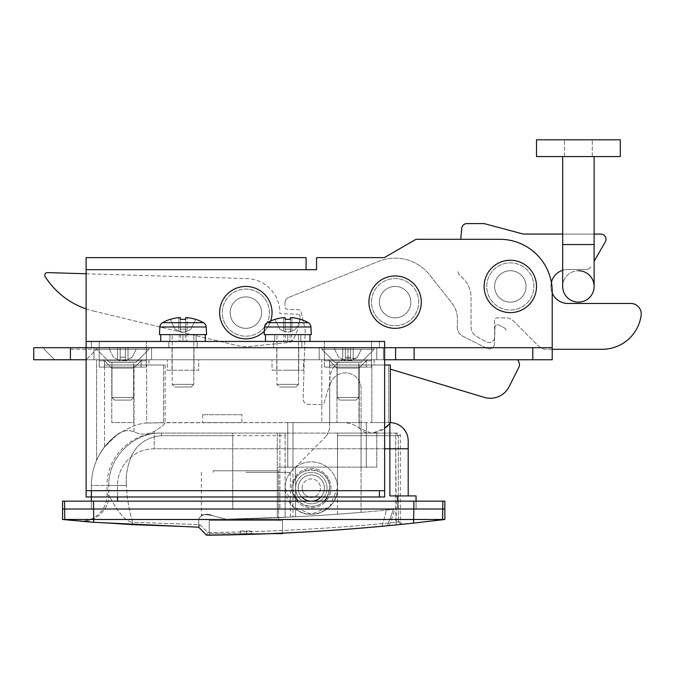 <?xml version="1.0" encoding="UTF-8"?>
<svg xmlns="http://www.w3.org/2000/svg" width="675" height="675" viewBox="0 0 675 675"><rect width="100%" height="100%" fill="white"/><g stroke="black" fill="none" stroke-linecap="round" stroke-linejoin="round"><path stroke-width="0.51" stroke-dasharray="3.38 2.53" d="M111.78 368.137L103.402 359.758L142.155 359.758L103.402 359.758L142.155 359.758L103.402 359.758L111.78 368.137L133.777 368.137L142.155 359.758L133.777 368.137L111.78 368.137L133.777 368.137L111.78 368.137L111.78 422.601L111.78 368.137M133.777 422.601L133.777 368.137L133.777 422.601L111.78 422.601L133.777 422.601M336.977 368.137L328.598 359.758L367.352 359.758L328.598 359.758L367.352 359.758L328.598 359.758L336.977 368.137L358.973 368.137L367.352 359.758L358.973 368.137L336.977 368.137L358.973 368.137L336.977 368.137L336.977 422.601L336.977 368.137M358.973 422.601L358.973 368.137L358.973 422.601L336.977 422.601L358.973 422.601M148.964 364.998L163.527 364.998L146.669 364.998L148.964 364.998L148.964 359.758L96.593 359.758L148.964 359.758L96.593 359.758L148.964 359.758L148.964 364.998L104.524 364.998L165.139 364.998L163.527 364.998L163.527 422.601L146.669 423.056L165.139 422.761L165.139 364.998L163.527 364.998L163.527 422.601L164.911 422.601C165.518 423.596 161.949 426.566 154.204 431.502C146.855 434.835 140.138 434.919 134.03 431.755C128.326 429.646 122.825 430.532 117.534 434.405L104.524 446.951C99.841 453.743 97.192 458.198 96.593 460.333L96.593 359.758L96.593 460.333C97.377 457.92 104.625 443.947 114.742 436.539C127.558 427.781 138.206 423.284 146.669 423.056L146.669 364.998L146.669 423.056C138.206 423.284 127.558 427.781 114.742 436.539C104.625 443.947 97.377 457.92 96.593 460.333C97.192 458.198 99.841 453.743 104.524 446.951L104.524 364.998L165.139 364.998L165.139 422.761L342.731 422.601L164.911 422.601C165.518 423.596 161.949 426.566 154.204 431.502C146.855 434.835 140.138 434.919 134.03 431.755C128.326 429.646 122.825 430.532 117.534 434.405L104.524 446.951L104.524 364.998L148.964 364.998M408.198 495.923L389.872 495.923L408.198 495.923L408.198 440.935A18.326 18.326 0 0 0 390.108 422.601L389.872 423.554C387.948 428.439 368.398 439.467 359.227 428.093L359.227 364.998L329.721 364.998L374.161 364.998L374.161 359.758L321.789 359.758L374.161 359.758L321.789 359.758L321.789 422.601L342.731 422.601C348.848 422.66 354.35 424.491 359.227 428.093C354.35 424.491 348.848 422.66 342.731 422.601L371.858 422.601L321.789 422.601L321.789 359.758L374.161 359.758L374.161 364.998L371.858 364.998L371.858 422.601L388.724 422.601L371.858 422.601L371.858 364.998L388.724 364.998L329.721 364.998L384.632 364.998M291.676 488.067A19.643 19.643 0 0 1 311.318 468.425A19.643 19.643 0 0 1 330.952 488.067A19.643 19.643 0 0 1 311.318 507.701A19.643 19.643 0 0 1 291.676 488.067A19.643 19.643 0 0 1 311.318 468.425A19.643 19.643 0 0 1 330.952 488.067A19.643 19.643 0 0 1 311.318 507.701A19.643 19.643 0 0 1 291.676 488.067M301.717 496.969A13.095 13.095 0 0 1 311.318 474.972A13.095 13.095 0 0 1 324.405 488.067A13.095 13.095 0 0 0 311.318 474.972A13.095 13.095 0 0 0 298.223 488.067A13.095 13.095 0 0 1 311.318 474.972A13.095 13.095 0 0 1 324.405 488.067A13.095 13.095 0 0 1 311.318 501.162A13.095 13.095 0 0 1 298.223 488.067A13.095 13.095 0 0 1 311.318 474.972A13.095 13.095 0 0 1 324.405 488.067A13.095 13.095 0 0 1 311.318 501.162A13.095 13.095 0 0 1 298.223 488.067A13.095 13.095 0 0 0 311.318 501.162A13.095 13.095 0 0 0 324.405 488.067A13.095 13.095 0 0 1 311.318 501.162A13.095 13.095 0 0 1 298.223 488.067A13.095 13.095 0 0 1 311.318 474.972A13.095 13.095 0 0 1 324.405 488.067A13.095 13.095 0 0 0 311.318 474.972A13.095 13.095 0 0 0 298.223 488.067A13.095 13.095 0 0 1 311.318 474.972A13.095 13.095 0 0 1 324.405 488.067A13.095 13.095 0 0 0 311.318 474.972A13.095 13.095 0 0 0 298.223 488.067A13.095 13.095 0 0 1 311.318 474.972A13.095 13.095 0 0 1 324.405 488.067A13.095 13.095 0 0 1 311.318 501.162A13.095 13.095 0 0 1 298.223 488.067A13.095 13.095 0 0 1 311.318 474.972A13.095 13.095 0 0 1 324.405 488.067A13.095 13.095 0 0 1 311.318 501.162A13.095 13.095 0 0 1 298.223 488.067A13.095 13.095 0 0 0 311.318 501.162A13.095 13.095 0 0 0 324.405 488.067A13.095 13.095 0 0 1 311.318 501.162A13.095 13.095 0 0 1 298.223 488.067A13.095 13.095 0 0 0 311.318 501.162A13.095 13.095 0 0 0 324.405 488.067A13.095 13.095 0 0 1 311.318 501.162A13.095 13.095 0 0 1 298.223 488.067A13.095 13.095 0 0 1 311.318 474.972A13.095 13.095 0 0 1 320.912 496.969M295.296 496.969A18.326 18.326 0 0 1 311.318 469.733A18.326 18.326 0 0 1 327.333 496.969M241.92 414.745L202.643 414.745L241.92 414.745L241.92 422.601L202.643 422.601L241.92 422.601M202.643 414.745L202.643 422.601M78.587 521.016L84.586 520.855C89.817 520.071 94.416 517.928 98.381 514.417C104.034 509.144 106.937 502.647 107.072 494.927L108.802 495.087L108.81 485.443L108.802 495.087L107.072 494.927L107.072 485.443L108.81 485.443C108.169 456.578 134.561 432.16 161.553 433.08L285.128 433.08L285.128 435.696L161.443 435.696C147.386 437.046 137.455 443.678 131.642 455.574C127.364 465.843 125.617 475.799 126.419 485.443C125.542 476.069 127.28 466.113 131.625 455.6C137.388 443.703 147.327 437.071 161.443 435.696L232.757 435.696L232.757 509.017L295.599 509.017L232.757 509.017L232.757 433.08L161.553 433.08C134.409 432.169 108.177 456.722 108.81 485.443L107.072 485.443C106.346 457.464 131.448 432.354 159.443 433.08M64.758 519.708L93.774 522.307L198.72 527.209L132.359 524.931L198.72 527.209L206.575 535.123C270.034 534.583 333.273 531.174 396.293 524.897L401.186 524.399C403.912 524.121 403.912 524.121 401.186 524.399L396.293 524.897C333.096 531.183 269.857 534.592 206.575 535.123L206.575 535.123C275.771 534.533 344.782 530.525 413.581 523.1L444.859 519.488L64.538 519.488L64.538 509.017L62.556 509.017L93.555 509.017L64.538 509.017L64.538 501.162L62.556 501.162M91.361 490.683L384.632 490.683L91.361 490.683L91.361 496.969L384.632 496.969L384.632 490.683L384.632 496.969L86.122 496.969L86.122 490.683L86.122 496.969L384.632 496.969L384.632 490.683L86.122 490.683L86.122 496.969L91.361 496.969L91.361 485.443A62.843 62.843 0 0 1 117.534 434.405A62.843 62.843 0 0 0 91.361 485.443L91.361 509.017L416.053 509.017L91.361 509.017L91.361 501.162L397.727 501.162L91.361 501.162L91.361 509.017L416.053 509.017L416.053 495.923L397.727 495.923L397.727 509.017L397.727 501.162L416.053 501.162L416.053 509.017L397.727 509.017L397.727 501.162L397.727 509.017L91.361 509.017L91.361 501.162M390.336 422.769L390.108 422.601A18.326 18.326 0 0 1 390.336 422.609A18.326 18.326 0 0 0 390.108 422.601L388.724 422.601L390.336 422.769L390.336 364.998L388.724 364.998L388.724 422.601L388.724 364.998L390.336 364.998L359.227 364.998L359.227 428.093L371.908 433.451L384.632 428.203M292.984 422.601L366.306 422.601L287.744 422.601L292.984 422.601L292.984 467.117L277.273 467.117L277.273 433.08L376.777 433.08L277.273 433.08L277.273 467.117L376.777 467.117L376.777 433.08L376.777 467.117L277.273 467.117L277.273 517.658L292.984 516.923L277.273 517.658L277.273 467.117L292.984 467.117L292.984 433.08L292.984 516.923L292.984 467.117L295.599 467.117L325.046 437.307L295.599 467.117L292.984 467.117L292.984 422.601M285.128 435.696L285.128 488.067A26.182 26.182 0 0 1 311.318 461.877A26.182 26.182 0 0 1 337.5 488.067A26.182 26.182 0 0 0 311.318 461.877A26.182 26.182 0 0 0 285.128 488.067A26.182 26.182 0 0 1 311.318 461.877A26.182 26.182 0 0 1 337.5 488.067A26.182 26.182 0 0 0 311.318 461.877A26.182 26.182 0 0 0 285.128 488.067L285.128 433.08L337.5 433.08L337.5 514.198A2079.118 2079.118 0 0 1 285.128 517.303A2079.118 2079.118 0 0 0 337.5 514.198A2079.118 2079.118 0 0 1 285.128 517.303A2079.118 2079.118 0 0 0 337.5 514.198L337.5 488.067C338.512 508.773 311.631 522.298 295.599 509.017A26.182 26.182 0 0 0 337.5 488.067L329.83 506.579L311.335 514.249L292.815 506.596L285.128 488.067A26.182 26.182 0 0 0 311.318 514.249A26.182 26.182 0 0 0 337.5 488.067L337.5 433.08L337.5 488.067L337.5 435.696L395.862 435.696L337.5 435.696L337.5 433.08L395.685 433.08L232.757 433.08L232.757 435.696M395.685 433.08C398.41 433.08 398.41 433.08 395.685 433.08L395.862 522.29C333.366 528.525 270.65 531.925 207.714 532.499L199.893 524.602L132.654 522.315C128.984 510.173 126.908 497.88 126.419 485.443C126.908 497.88 128.984 510.165 132.654 522.315L199.893 524.602L207.714 532.499C270.532 531.925 333.248 528.525 395.862 522.29L398.301 521.8C401.026 521.522 401.026 521.522 398.301 521.8C401.026 521.522 401.026 521.522 398.301 521.8L395.862 522.29L396.293 524.897L395.685 433.08L398.301 435.696C401.026 435.696 401.026 435.696 398.301 435.696C401.026 435.696 401.026 435.696 398.301 435.696L398.301 521.8L398.301 435.696L395.862 435.696L398.301 435.696L395.685 433.08M93.395 522.273L132.359 524.931L93.521 522.29M88.518 521.876L87.995 521.834M84.932 521.572L84.004 521.497M83.211 521.421L80.3 521.167C77.946 520.957 77.946 520.957 80.3 521.167C93.791 523.8 110.219 508.756 108.802 495.087C107.924 492.893 121.188 521.859 132.654 522.315C121.196 521.918 107.899 492.877 108.802 495.087C110.219 508.756 93.791 523.8 80.3 521.167L78.562 521.016M206.575 535.123L207.714 532.499L206.575 535.123L198.72 527.209L199.893 524.602L198.72 527.209L198.72 519.488L199.387 517.742C203.251 513.97 207.613 513.278 212.456 515.675L226.108 519.218L290.368 517.05L226.108 519.218C279.931 518.231 333.374 515.185 386.438 510.089L393.407 509.414L386.438 510.089C333.416 515.185 279.973 518.223 226.108 519.218L212.456 515.675C207.613 513.278 203.259 513.962 199.387 517.742L198.72 519.488L198.72 527.344L206.575 535.199C265.334 534.676 323.848 531.706 382.126 526.281L386.438 510.089L382.126 526.281L387.399 525.783C389.728 525.555 389.728 525.555 387.399 525.783L393.407 509.414C395.651 509.186 395.651 509.186 393.407 509.414C395.651 509.186 395.651 509.186 393.407 509.414L387.399 525.783M444.859 501.162L413.859 501.162L413.859 509.017L93.555 509.017L93.555 501.162L64.538 501.162M389.872 423.554L389.872 495.923L397.727 495.923M324.143 501.162A18.326 18.326 0 0 1 298.485 501.162M201.133 529.647L204.154 532.685M132.359 524.931L132.654 522.315L132.047 524.914M366.306 422.601L366.306 467.117L366.306 422.601M287.744 422.601L287.744 467.117L287.744 422.601M279.889 433.08L279.889 509.017L279.889 433.08M245.852 520.535L209.191 520.535L245.852 520.535M245.852 472.357L290.368 472.357L245.852 472.357M245.852 534.482L209.191 535.174L282.513 533.149L245.852 534.482M209.216 535.174L209.191 520.535L282.513 520.535L282.513 533.157L282.513 520.535L209.191 520.535L209.191 533.63L282.513 533.63M295.599 516.788A2079.118 2079.118 0 0 0 361.066 512.367L361.066 388.564A15.711 15.711 0 0 0 345.355 372.853A15.711 15.711 0 0 0 329.645 388.564L329.645 426.195A15.711 15.711 0 0 1 325.046 437.307A15.711 15.711 0 0 0 329.645 426.195L329.645 388.564A15.711 15.711 0 0 1 345.355 372.853A15.711 15.711 0 0 1 361.066 388.564L361.066 512.367A2079.118 2079.118 0 0 1 295.599 516.788A2079.118 2079.118 0 0 1 292.984 516.923A2079.118 2079.118 0 0 0 295.599 516.788L295.599 467.117L295.599 516.788M212.456 515.675C205.2 514.181 201.488 514.299 201.336 516.038C201.496 514.299 205.2 514.181 212.456 515.675C205.2 514.181 201.488 514.299 201.336 516.038C201.496 514.299 205.2 514.181 212.456 515.675M285.128 488.067L285.128 517.303L285.128 488.067M309.142 496.969A9.163 9.163 0 0 1 311.318 478.904A9.163 9.163 0 0 1 313.487 496.969M302.147 488.067A9.163 9.163 0 0 1 311.318 478.904A9.163 9.163 0 0 1 320.482 488.067A9.163 9.163 0 0 1 311.318 497.23A9.163 9.163 0 0 1 302.147 488.067M324.405 488.067A13.095 13.095 0 0 1 311.318 501.162A13.095 13.095 0 0 1 298.223 488.067A13.095 13.095 0 0 1 311.318 474.972A13.095 13.095 0 0 1 324.405 488.067M413.859 501.162L93.555 501.162M416.053 501.162L416.053 509.017L416.053 501.162L397.727 501.162M413.581 523.1L413.859 509.017L93.555 509.017L93.774 522.307M494.615 286.436A15.711 15.711 0 0 1 510.325 270.726A15.711 15.711 0 0 1 526.036 286.436A15.711 15.711 0 0 1 510.325 302.147A15.711 15.711 0 0 1 494.615 286.436A15.711 15.711 0 0 1 510.325 270.726A15.711 15.711 0 0 1 526.036 286.436A15.711 15.711 0 0 1 510.325 302.147A15.711 15.711 0 0 1 494.615 286.436A15.711 15.711 0 0 0 510.325 302.147A15.711 15.711 0 0 0 526.036 286.436A15.711 15.711 0 0 0 510.325 270.726A15.711 15.711 0 0 0 494.615 286.436A15.711 15.711 0 0 0 510.325 302.147A15.711 15.711 0 0 0 526.036 286.436A15.711 15.711 0 0 0 510.325 270.726A15.711 15.711 0 0 0 494.615 286.436A15.711 15.711 0 0 0 510.325 302.147A15.711 15.711 0 0 0 526.036 286.436A15.711 15.711 0 0 0 510.325 270.726A15.711 15.711 0 0 0 494.615 286.436A15.711 15.711 0 0 0 510.325 302.147A15.711 15.711 0 0 0 526.036 286.436A15.711 15.711 0 0 0 510.325 270.726A15.711 15.711 0 0 0 494.615 286.436M379.401 302.147A15.711 15.711 0 0 1 395.111 286.436A15.711 15.711 0 0 1 410.822 302.147A15.711 15.711 0 0 1 395.111 317.858A15.711 15.711 0 0 1 379.401 302.147A15.711 15.711 0 0 1 395.111 286.436A15.711 15.711 0 0 1 410.822 302.147A15.711 15.711 0 0 1 395.111 317.858A15.711 15.711 0 0 1 379.401 302.147A15.711 15.711 0 0 0 395.111 317.858A15.711 15.711 0 0 0 410.822 302.147A15.711 15.711 0 0 0 395.111 286.436A15.711 15.711 0 0 0 379.401 302.147A15.711 15.711 0 0 0 395.111 317.858A15.711 15.711 0 0 0 410.822 302.147A15.711 15.711 0 0 0 395.111 286.436A15.711 15.711 0 0 0 379.401 302.147M230.141 312.626A15.711 15.711 0 0 1 245.852 296.916A15.711 15.711 0 0 1 261.562 312.626A15.711 15.711 0 0 1 245.852 328.337A15.711 15.711 0 0 1 230.141 312.626A15.711 15.711 0 0 1 245.852 296.916A15.711 15.711 0 0 1 261.562 312.626A15.711 15.711 0 0 1 245.852 328.337A15.711 15.711 0 0 1 230.141 312.626A15.711 15.711 0 0 0 245.852 328.337A15.711 15.711 0 0 0 261.562 312.626A15.711 15.711 0 0 0 245.852 296.916A15.711 15.711 0 0 0 230.141 312.626A15.711 15.711 0 0 0 245.852 328.337A15.711 15.711 0 0 0 261.562 312.626A15.711 15.711 0 0 0 245.852 296.916A15.711 15.711 0 0 0 230.141 312.626M533.891 286.436A23.566 23.566 0 0 0 510.325 262.87A23.566 23.566 0 0 0 486.759 286.436A23.566 23.566 0 0 0 510.325 310.002A23.566 23.566 0 0 0 533.891 286.436A23.566 23.566 0 0 0 510.325 262.87A23.566 23.566 0 0 0 486.759 286.436A23.566 23.566 0 0 0 510.325 310.002A23.566 23.566 0 0 0 533.891 286.436A23.566 23.566 0 0 0 510.325 262.87A23.566 23.566 0 0 0 486.759 286.436A23.566 23.566 0 0 0 510.325 310.002A23.566 23.566 0 0 0 533.891 286.436A23.566 23.566 0 0 0 510.325 262.87A23.566 23.566 0 0 0 486.759 286.436A23.566 23.566 0 0 0 510.325 310.002A23.566 23.566 0 0 0 533.891 286.436M418.677 302.147A23.566 23.566 0 0 0 395.111 278.581A23.566 23.566 0 0 0 371.537 302.147A23.566 23.566 0 0 0 395.111 325.713A23.566 23.566 0 0 0 418.677 302.147A23.566 23.566 0 0 0 395.111 278.581A23.566 23.566 0 0 0 371.537 302.147A23.566 23.566 0 0 0 395.111 325.713A23.566 23.566 0 0 0 418.677 302.147A23.566 23.566 0 0 0 395.111 278.581A23.566 23.566 0 0 0 371.537 302.147A23.566 23.566 0 0 0 395.111 325.713A23.566 23.566 0 0 0 418.677 302.147A23.566 23.566 0 0 0 395.111 278.581A23.566 23.566 0 0 0 371.537 302.147A23.566 23.566 0 0 0 395.111 325.713A23.566 23.566 0 0 0 418.677 302.147M269.418 312.626A23.566 23.566 0 0 0 245.852 289.06A23.566 23.566 0 0 0 222.286 312.626A23.566 23.566 0 0 0 245.852 336.192A23.566 23.566 0 0 0 269.418 312.626A23.566 23.566 0 0 0 245.852 289.06A23.566 23.566 0 0 0 222.286 312.626A23.566 23.566 0 0 0 245.852 336.192A23.566 23.566 0 0 0 269.418 312.626A23.566 23.566 0 0 0 245.852 289.06A23.566 23.566 0 0 0 222.286 312.626A23.566 23.566 0 0 0 245.852 336.192A23.566 23.566 0 0 0 269.418 312.626A23.566 23.566 0 0 0 245.852 289.06A23.566 23.566 0 0 0 222.286 312.626A23.566 23.566 0 0 0 245.852 336.192A23.566 23.566 0 0 0 269.418 312.626M287.744 347.709L298.747 347.709L287.744 347.709M287.744 370.229L298.747 370.229L287.744 370.229M183.009 347.709L172.007 347.709L183.009 347.709M183.009 370.229L172.007 370.229L183.009 370.229M167.299 370.229L198.72 370.229L198.72 359.758L167.299 359.758L198.72 359.758L167.299 359.758L198.72 359.758L198.72 370.229L167.299 370.229L167.299 359.758L167.299 370.229L198.72 370.229L167.299 370.229M272.033 370.229L303.463 370.229L303.463 359.758L272.033 359.758L303.463 359.758L272.033 359.758L303.463 359.758L303.463 370.229L272.033 370.229L272.033 359.758L272.033 370.229L303.463 370.229L272.033 370.229M86.122 257.631L86.122 359.758L552.217 359.758L552.217 347.709L33.75 347.709L384.632 347.709L384.632 341.432L86.122 341.432L86.122 347.709L33.75 347.709L33.75 359.758L384.632 359.758M70.403 349.287L148.964 349.287L70.403 349.287M122.783 359.758L107.072 359.758L122.783 359.758M347.971 349.287L374.161 349.287L347.971 349.287M122.783 347.709L96.593 347.709L122.783 347.709M93.977 347.709L151.588 347.709L93.977 347.709L151.588 347.709L93.977 347.709L151.588 347.709L93.977 347.709L151.588 347.709L93.977 347.709L93.977 359.758L151.588 359.758L93.977 359.758L151.588 359.758L93.977 359.758L151.588 359.758L93.977 359.758L151.588 359.758L93.977 359.758L93.977 347.709M319.174 347.709L376.777 347.709L319.174 347.709L376.777 347.709L319.174 347.709L376.777 347.709L319.174 347.709L376.777 347.709L319.174 347.709L319.174 359.758L376.777 359.758L319.174 359.758L376.777 359.758L319.174 359.758L376.777 359.758L319.174 359.758L376.777 359.758L319.174 359.758L319.174 347.709M306.079 257.631L306.079 269.679L86.122 269.679L306.079 269.679L86.122 269.679L86.122 359.758L86.122 347.709L552.217 347.709L86.122 347.709L552.217 347.709L552.217 291.676A52.372 52.372 0 0 0 499.846 239.304L416.053 239.304L384.311 257.631L316.55 257.631L316.55 269.679L316.55 257.631L384.311 257.631L316.55 257.631L316.55 269.679L306.079 269.679L316.55 269.679M86.122 359.758L552.217 359.758L86.122 359.758L96.593 349.287L96.593 347.709L148.964 347.709L96.593 347.709L148.964 347.709L96.593 347.709L96.593 349.287L148.964 349.287L96.593 349.287L148.964 349.287L148.964 347.709L148.964 349.287L96.593 349.287L96.593 347.709L96.593 349.287L96.593 347.709L96.593 349.287L109.688 362.374L135.869 362.374L148.964 349.287L148.964 347.709L148.964 349.287L135.869 362.374L109.688 362.374L96.593 349.287L107.072 359.758L96.593 349.287L86.113 359.758L86.122 347.709L99.217 347.709L86.122 347.709L86.122 341.432L86.122 347.709L384.632 347.709L86.122 347.709L384.632 347.709L384.632 341.432L86.122 341.432L99.217 341.432L99.217 347.709L99.217 341.432L324.405 341.432L324.405 347.709L146.348 347.709L146.348 360.804L99.217 360.804L99.217 347.709L99.217 360.804L99.217 347.709L146.348 347.709L146.348 360.804L99.217 360.804L99.217 367.09L141.109 367.09L99.217 367.09L99.217 360.804L146.348 360.804L146.348 367.09L99.217 367.09L146.348 367.09L146.348 347.709L99.217 347.709L99.217 341.432L99.217 347.709L146.348 347.709L146.348 341.432L146.348 347.709L146.348 341.432L146.348 347.709L324.405 347.709L324.405 341.432L384.632 341.432L384.632 347.709L371.537 347.709L371.537 360.804L324.405 360.804L324.405 347.709L324.405 367.09L366.306 367.09L324.405 367.09L324.405 360.804L371.537 360.804L329.645 360.804L371.537 360.804L371.537 347.709L324.405 347.709L371.537 347.709L371.537 341.432L371.537 347.709L371.537 341.432L371.537 347.709L384.632 347.709L384.632 490.683L384.632 347.709L384.632 490.683L86.122 490.683L86.122 269.679M552.217 291.676A52.372 52.372 0 0 0 499.846 239.304A52.372 52.372 0 0 1 552.217 291.676L552.217 292.984A17.018 17.018 0 0 1 551.391 282.412M499.846 239.304L416.053 239.304L384.311 257.631L416.053 239.304L499.846 239.304M70.403 347.709L44.221 347.709L70.403 347.709L70.411 359.758M347.971 347.709L321.789 347.709L347.971 347.709L347.971 359.758L347.971 347.709M376.777 347.709L376.777 359.758L376.777 347.709M151.588 347.709L151.588 359.758L151.588 347.709M33.75 347.709L33.75 359.758M219.662 312.626A26.182 26.182 0 0 0 245.852 338.808A26.182 26.182 0 0 0 272.033 312.626A26.182 26.182 0 0 0 245.852 286.436A26.182 26.182 0 0 0 219.662 312.626M264.364 331.147A26.182 26.182 0 0 0 270.667 320.979M368.921 302.147A26.182 26.182 0 0 0 395.111 328.337A26.182 26.182 0 0 0 421.293 302.147A26.182 26.182 0 0 0 395.111 275.965A26.182 26.182 0 0 0 368.921 302.147M484.135 286.436A26.182 26.182 0 0 0 510.325 312.626A26.182 26.182 0 0 0 536.507 286.436A26.182 26.182 0 0 0 510.325 260.255A26.182 26.182 0 0 0 484.135 286.436M460.772 239.304L461.725 228.378A5.24 5.24 0 0 1 466.94 223.594L482.76 223.594A10.471 10.471 0 0 1 485.468 223.948L521.893 233.71A10.471 10.471 0 0 0 524.61 234.065L600.758 234.065A5.24 5.24 0 0 1 605.289 241.92L594.118 261.284M552.217 349.287L546.083 349.287A10.471 10.471 0 0 1 538.675 346.216L513.388 320.929A10.471 10.471 0 0 0 505.988 317.858L497.23 317.858A2.616 2.616 0 0 0 494.615 320.482L494.615 337.281A5.24 5.24 0 0 1 487.384 342.124A60.227 60.227 0 0 1 475.453 335.543A10.471 10.471 0 0 1 471.049 327.004L471.049 297.287A26.182 26.182 0 0 0 463.379 278.767L459.532 274.919A5.24 5.24 0 0 1 458.013 270.759A5.24 5.24 0 0 0 459.532 274.919L463.379 278.767A26.182 26.182 0 0 1 471.049 297.287L471.049 327.004A10.471 10.471 0 0 0 475.453 335.543A60.227 60.227 0 0 0 487.384 342.124A5.24 5.24 0 0 0 494.615 337.281L494.615 320.482A2.616 2.616 0 0 1 497.23 317.858L505.988 317.858A10.471 10.471 0 0 1 513.388 320.929L538.675 346.216A10.471 10.471 0 0 0 546.083 349.287L602.243 349.287A39.277 39.277 0 0 0 641.149 315.36A10.471 10.471 0 0 0 630.779 303.463L567.928 303.463A17.018 17.018 0 0 1 550.91 286.436A17.018 17.018 0 0 1 567.928 269.418L586.398 269.418A5.24 5.24 0 0 0 590.929 266.802A5.24 5.24 0 0 1 586.398 269.418L567.928 269.418A17.018 17.018 0 0 0 562.697 270.245M594.118 234.065L562.697 234.065M517.902 359.758L519.134 362.838A5.24 5.24 0 0 1 518.948 367.132L509.068 386.75A20.95 20.95 0 0 1 484.329 397.389L390.336 369.149M410.813 302.619A15.711 15.711 0 0 0 395.584 286.445A15.711 15.711 0 0 0 379.401 301.674A15.711 15.711 0 0 0 394.639 317.858A15.711 15.711 0 0 0 410.813 302.619A15.711 15.711 0 0 0 395.584 286.445A15.711 15.711 0 0 0 379.401 301.674A15.711 15.711 0 0 0 394.639 317.858A15.711 15.711 0 0 0 410.813 302.619M285.078 302.273L284.943 306.695A2.616 2.616 0 0 0 287.483 309.395L298.561 309.724A2.616 2.616 0 0 1 301.033 311.74L304.898 328.134A10.471 10.471 0 0 1 305.176 330.86L303.126 398.933A5.24 5.24 0 0 0 308.205 404.325L321.528 404.73A2.616 2.616 0 0 0 324.11 402.865L329.375 385.341A10.471 10.471 0 0 0 329.813 382.641L329.94 378.54A20.95 20.95 0 0 1 356.906 359.108A20.95 20.95 0 0 0 329.94 378.54L329.813 382.641A10.471 10.471 0 0 1 329.375 385.341L324.11 402.865A2.616 2.616 0 0 1 321.528 404.73L308.205 404.325A5.24 5.24 0 0 1 303.126 398.933L305.176 330.86A10.471 10.471 0 0 0 304.898 328.134L301.033 311.74A2.616 2.616 0 0 0 298.561 309.724L287.483 309.395A2.616 2.616 0 0 1 284.943 306.695L285.078 302.273A5.24 5.24 0 0 1 288.36 297.565A5.24 5.24 0 0 0 285.078 302.273M506.132 330.202A5.24 5.24 0 0 0 503.618 327.459L498.741 325.004A2.616 2.616 0 0 0 494.952 327.265L494.454 343.82A5.24 5.24 0 0 1 486.861 348.342L463.008 336.327A10.471 10.471 0 0 1 457.245 326.658L457.447 320.017A26.182 26.182 0 0 0 451.828 303.007L429.637 274.894A43.993 43.993 0 0 0 378.734 261.318L288.36 297.565L378.734 261.318A43.993 43.993 0 0 1 429.637 274.894L451.828 303.007A26.182 26.182 0 0 1 457.447 320.017L457.245 326.658A10.471 10.471 0 0 0 463.008 336.327L486.861 348.342A5.24 5.24 0 0 0 494.454 343.82L494.952 327.265A2.616 2.616 0 0 1 498.741 325.004L503.618 327.459A5.24 5.24 0 0 1 506.132 330.202M300.147 316.879A2.616 2.616 0 0 0 297.608 314.179A2.616 2.616 0 0 1 300.139 317.005A2.616 2.616 0 0 0 300.147 316.879M261.554 313.099A15.711 15.711 0 0 0 246.324 296.916A15.711 15.711 0 0 0 230.15 312.154A15.711 15.711 0 0 0 245.379 328.328A15.711 15.711 0 0 0 261.554 313.099A15.711 15.711 0 0 0 246.324 296.916A15.711 15.711 0 0 0 230.15 312.154A15.711 15.711 0 0 0 245.379 328.328A15.711 15.711 0 0 0 261.554 313.099M86.122 308.897A78.553 78.553 0 0 0 93.175 310.947A78.553 78.553 0 0 1 45.183 276.623A2.616 2.616 0 0 1 47.469 272.607L246.873 278.598A34.037 34.037 0 0 1 279.88 313.647L297.608 314.179L279.88 313.647A34.037 34.037 0 0 0 246.873 278.598L86.122 273.763M93.175 310.947L237.895 345.727A34.037 34.037 0 0 0 249.278 346.494L289.001 342.47A5.24 5.24 0 0 0 293.001 339.879A54.464 54.464 0 0 0 300.139 317.005A54.464 54.464 0 0 1 293.001 339.879A5.24 5.24 0 0 1 289.001 342.47L249.278 346.494A34.037 34.037 0 0 1 237.895 345.727L93.175 310.947M339.77 400.081L356.181 400.081L358.796 397.465L337.146 397.465L358.796 397.465L337.146 397.465L358.796 397.465L358.796 362.374L337.146 362.374L358.796 362.374L337.146 362.374L337.146 397.465L339.77 400.081L337.146 397.465L337.146 362.374L358.796 362.374L358.796 397.465L356.181 400.081L339.77 400.081M334.884 362.374L361.066 362.374L374.161 349.287L321.789 349.287L321.789 347.709L374.161 347.709L321.789 347.709L374.161 347.709L321.789 347.709L321.789 349.287L374.161 349.287L374.161 347.709L374.161 349.287L321.789 349.287L374.161 349.287L374.161 347.709L374.161 349.287L361.066 362.374L334.884 362.374L321.789 349.287L321.789 347.709L321.789 349.287L334.884 362.374L361.066 362.374L334.884 362.374M345.355 347.709L334.623 347.709L353.211 347.709L345.355 347.709L345.355 359.412L345.355 347.709L342.74 347.709L350.595 347.709L350.595 359.412L350.595 347.709L361.327 347.709L345.355 347.709L345.355 359.412L344.587 360.399L345.355 359.412L345.355 357.193L350.595 357.193L350.595 347.709L350.595 359.412L350.595 347.709L350.595 349.287L345.355 349.287L350.595 349.287L345.355 349.287L345.355 347.709L345.355 359.412L345.355 347.709M361.327 347.709L353.211 347.709L353.211 359.412L357.387 357.193L361.327 349.287L361.327 347.709L353.211 347.709L353.211 359.412L357.387 357.193L361.327 349.287L361.327 347.709M345.355 360.804L351.363 360.399L350.595 359.412L350.595 357.193L345.355 357.193L345.355 349.287L350.595 349.287L350.595 347.709L350.595 359.412L351.363 360.399L353.211 359.412L351.363 360.399L350.595 359.412L350.595 349.287L350.595 357.193L345.355 357.193L350.595 357.193L350.595 359.412L351.363 360.399L357.387 357.193L361.327 349.287L357.387 357.193L350.595 360.804L345.355 360.804L338.563 357.193L334.623 349.287L334.623 347.709L342.74 347.709L342.74 359.412L338.563 357.193L334.623 349.287L334.623 347.709L342.74 347.709L342.74 359.412L344.587 360.399L345.355 359.412L344.587 360.399L338.563 357.193L334.623 349.287L334.623 347.709L334.623 349.287L338.563 357.193L345.355 360.804L351.363 360.399L344.587 360.399L345.355 360.804M114.573 400.081L130.984 400.081L133.608 397.465L111.957 397.465L133.608 397.465L111.957 397.465L133.608 397.465L133.608 362.374L111.957 362.374L133.608 362.374L111.957 362.374L111.957 397.465L114.573 400.081L111.957 397.465L111.957 362.374L133.608 362.374L133.608 397.465L130.984 400.081L114.573 400.081M120.158 347.709L109.426 347.709L128.014 347.709L120.158 347.709L120.158 359.412L120.158 347.709L117.543 347.709L125.398 347.709L125.398 359.412L125.398 347.709L136.131 347.709L120.158 347.709L120.158 359.412L119.391 360.399L120.158 359.412L120.158 357.193L125.398 357.193L125.398 347.709L125.398 359.412L125.398 347.709L125.398 349.287L120.158 349.287L125.398 349.287L120.158 349.287L120.158 347.709L120.158 359.412L120.158 347.709M136.131 347.709L128.014 347.709L128.014 359.412L132.19 357.193L136.131 349.287L136.131 347.709L128.014 347.709L128.014 359.412L132.19 357.193L136.131 349.287L136.131 347.709M120.158 360.804L126.166 360.399L125.398 359.412L125.398 357.193L120.158 357.193L120.158 349.287L125.398 349.287L125.398 347.709L125.398 359.412L126.166 360.399L128.014 359.412L126.166 360.399L125.398 359.412L125.398 349.287L125.398 357.193L120.158 357.193L125.398 357.193L125.398 359.412L126.166 360.399L132.19 357.193L136.131 349.287L132.19 357.193L125.398 360.804L120.158 360.804L113.366 357.193L109.426 349.287L109.426 347.709L117.543 347.709L117.543 359.412L113.366 357.193L109.426 349.287L109.426 347.709L117.543 347.709L117.543 359.412L119.391 360.399L120.158 359.412L119.391 360.399L113.366 357.193L109.426 349.287L109.426 347.709L109.426 349.287L113.366 357.193L120.158 360.804L126.166 360.399L119.391 360.399L120.158 360.804M273.611 341.432L301.885 341.432L273.611 341.432L301.885 341.432L273.611 341.432L273.611 347.709L301.885 347.709L273.611 347.709L273.611 341.432L273.611 347.709L301.885 347.709L301.885 341.432L301.885 347.709L273.611 347.709L273.611 341.432M168.868 341.432L197.151 341.432L168.868 341.432L197.151 341.432L168.868 341.432L168.868 347.709L197.151 347.709L168.868 347.709L168.868 341.432L168.868 347.709L197.151 347.709L197.151 341.432L197.151 347.709L168.868 347.709L168.868 341.432M141.109 367.09L146.348 367.09L141.109 367.09L141.109 360.804L146.348 360.804L146.348 347.709L99.217 347.709L99.217 360.804L141.109 360.804L141.109 367.09M366.306 367.09L324.405 367.09L371.537 367.09L371.537 360.804L371.537 367.09L366.306 367.09L366.306 360.804L366.306 367.09M291.617 334.623L274.657 334.623L274.657 341.432L310.002 341.432L265.494 341.432L310.002 341.432L274.657 341.432L274.657 334.623L287.744 334.623L287.744 341.432L287.744 334.623L265.494 334.623L310.002 334.623L291.617 334.623L291.617 341.432M283.88 334.623L300.839 334.623L300.839 341.432L300.839 334.623L287.744 334.623L287.744 341.432L287.744 334.623L310.002 334.623L265.494 334.623L283.88 334.623L283.88 341.432M276.919 334.623L298.569 334.623L298.569 384.37L276.919 384.37L298.569 384.37L276.919 384.37L298.569 384.37L295.954 386.994L279.543 386.994L295.954 386.994L279.543 386.994L276.919 384.37L276.919 334.623L276.919 384.37L279.543 386.994L295.954 386.994L298.569 384.37L298.569 334.623L276.919 334.623M274.953 319.427L279.813 329.172L274.953 319.427A41.816 41.816 0 0 1 283.559 317.63L283.559 331.163L279.813 329.172L283.559 331.163L283.559 317.63L283.559 331.163L279.813 329.172L274.953 319.427A41.816 41.816 0 0 1 283.559 317.63L285.128 317.63L283.559 317.63L283.559 331.163L284.673 331.754L285.128 331.163L284.673 331.754L285.128 331.999L283.559 331.163L285.128 331.999L290.368 331.999L284.673 331.754L285.128 331.163L285.128 319.427L285.128 331.163L284.673 331.754L279.813 329.172L274.919 319.351A41.901 41.901 0 0 0 267.249 322.692L308.247 322.692A5.24 5.24 0 0 1 310.913 326.987L311.318 334.623L264.178 334.623L311.318 334.623L264.178 334.623L264.583 326.987L310.913 326.987M290.368 317.63L290.368 331.163L290.368 329.172L290.824 331.754L291.938 331.163L290.824 331.754L290.368 331.163L290.824 331.754L290.368 331.999L290.824 331.754L290.368 329.172L285.128 329.172L285.128 331.163L285.128 317.63L285.128 331.163L285.128 329.172L290.368 329.172L290.368 317.63L291.938 317.63A41.816 41.816 0 0 1 300.544 319.427L300.544 319.427A41.816 41.816 0 0 0 291.938 317.63L290.368 317.63L290.368 331.163L290.368 319.427A41.42 37.066 180 0 0 287.744 319.351A41.42 37.066 180 0 1 290.368 319.427A41.42 37.066 180 0 0 287.744 319.351A41.42 37.066 180 0 0 285.128 319.427A41.42 37.066 180 0 1 287.744 319.351A41.42 37.066 180 0 0 285.128 319.427L285.128 317.63L283.559 317.63M285.128 329.172L285.128 317.63L285.128 331.163L285.128 319.427L285.128 329.172L290.368 329.172L290.368 319.427L290.368 329.172L285.128 329.172M291.938 317.63L291.938 331.163L295.684 329.172L291.938 331.163L291.938 317.63L291.938 331.163L295.684 329.172L300.544 319.427A41.816 41.816 0 0 0 291.938 317.63L291.938 331.163L290.368 331.999L295.684 329.172L300.577 319.351A41.901 41.901 0 0 1 308.247 322.692M290.022 334.623L290.022 341.432M186.874 334.623L169.914 334.623L169.914 341.432L205.268 341.432L160.751 341.432L205.268 341.432L169.914 341.432L169.914 334.623L183.009 334.623L183.009 341.432L183.009 334.623L160.751 334.623L205.268 334.623L186.874 334.623L186.874 341.432M179.145 334.623L196.096 334.623L196.096 341.432L196.096 334.623L183.009 334.623L183.009 341.432L183.009 334.623L205.268 334.623L160.751 334.623L179.145 334.623L179.145 341.432M172.184 334.623L193.835 334.623L193.835 384.37L172.184 384.37L193.835 384.37L172.184 384.37L193.835 384.37L191.211 386.994L174.8 386.994L191.211 386.994L174.8 386.994L172.184 384.37L172.184 334.623L172.184 384.37L174.8 386.994L191.211 386.994L193.835 384.37L193.835 334.623L172.184 334.623M170.21 319.427L175.078 329.172L170.21 319.427A41.816 41.816 0 0 1 178.816 317.63L178.816 331.163L175.078 329.172L178.816 331.163L178.816 317.63L178.816 331.163L175.078 329.172L170.21 319.427A41.816 41.816 0 0 1 178.816 317.63L180.385 317.63L178.816 317.63L178.816 331.163L179.93 331.754L180.385 331.163L179.93 331.754L180.385 331.999L178.816 331.163L180.385 331.999L185.625 331.999L179.93 331.754L180.385 331.163L180.385 319.427L180.385 331.163L179.93 331.754L175.078 329.172L170.176 319.351A41.901 41.901 0 0 0 162.506 322.692L203.504 322.692A5.24 5.24 0 0 1 206.17 326.987L206.575 334.623L159.443 334.623L206.575 334.623L159.443 334.623L159.84 326.987L206.17 326.987M178.816 317.63L180.385 317.63L180.385 329.172L180.385 319.427A41.42 37.066 180 0 1 183.009 319.351A41.42 37.066 180 0 1 185.625 319.427A41.42 37.066 180 0 0 183.009 319.351A41.42 37.066 180 0 0 180.385 319.427L180.385 331.163L180.385 329.172L185.625 329.172L185.625 317.63L185.625 331.163L185.625 329.172L186.089 331.754L187.194 331.163L186.089 331.754L185.625 331.163L185.625 317.63L185.625 331.163L185.625 329.172L180.385 329.172L180.385 319.427A41.42 37.066 180 0 1 183.009 319.351A41.42 37.066 180 0 1 185.625 319.427L185.625 331.163L186.089 331.754L185.625 331.999L186.089 331.754L185.625 329.172L180.385 329.172L180.385 331.163L180.385 317.63L180.385 331.163L180.385 329.172L185.625 329.172L185.625 317.63L187.194 317.63A41.816 41.816 0 0 1 195.801 319.427L195.801 319.427A41.816 41.816 0 0 0 187.194 317.63L185.625 317.63L187.194 317.63L187.194 331.163L190.941 329.172L195.834 319.351A41.901 41.901 0 0 1 203.504 322.692M190.941 329.172L195.801 319.427A41.816 41.816 0 0 0 187.194 317.63L187.194 331.163L190.941 329.172L195.801 319.427L190.941 329.172L187.194 331.163L190.941 329.172M185.279 334.623L185.279 341.432M135.869 362.374L109.688 362.374L135.869 362.374M371.537 360.804L371.537 347.709L324.405 347.709L324.405 341.432L324.405 347.709L371.537 347.709L371.537 367.09L371.537 360.804L324.405 360.804L324.405 367.09L324.405 360.804L371.537 360.804M86.122 341.432L86.122 490.683L86.122 347.709L552.217 347.709M197.151 347.709L197.151 341.432L197.151 347.709M301.885 347.709L301.885 341.432L301.885 347.709M99.217 367.09L99.217 360.804L99.217 367.09M146.348 360.804L146.348 367.09L146.348 360.804L99.217 360.804L146.348 360.804M265.494 334.623L265.494 341.432M310.002 334.623L310.002 341.432M267.249 322.692A5.24 5.24 0 0 0 264.583 326.987M295.684 329.172L300.544 319.427L295.684 329.172M285.474 334.623L285.474 341.432M160.751 334.623L160.751 341.432M205.268 334.623L205.268 341.432M162.506 322.692A5.24 5.24 0 0 0 159.84 326.987M185.625 329.172L185.625 319.427L185.625 329.172M185.625 331.999L187.194 331.163L185.625 331.999M180.731 334.623L180.731 341.432M594.118 286.436L594.118 244.544L562.697 244.544L594.118 244.544L562.697 244.544L562.697 286.436A15.711 15.711 0 0 1 578.408 270.726A15.711 15.711 0 0 1 594.118 286.436A15.711 15.711 0 0 1 578.408 302.147M578.408 156.558L562.697 156.558L578.408 156.558M578.408 139.801L592.287 139.801L578.408 139.801M536.507 156.558L620.3 156.558L620.3 139.801L536.507 139.801L536.507 156.558M562.697 286.436A15.711 15.711 0 0 1 578.408 270.726A15.711 15.711 0 0 0 562.697 286.436M278.581 470.787L213.123 470.787L278.581 470.787L278.581 520.535L213.123 520.535L278.581 520.535L278.581 472.357M213.123 470.787L213.123 472.357M251.353 533.63L240.351 533.63L251.353 533.63L251.353 531.006L251.353 533.63M271.325 533.63L209.191 533.63M240.351 531.006L251.353 531.006L240.351 531.006L240.351 533.63L240.351 531.006M246.637 531.006L246.637 533.63L246.637 531.006M329.721 364.998L329.721 422.601L329.721 364.998M117.543 501.162L117.543 485.443L91.361 485.443A62.843 62.843 0 0 1 117.534 434.405A62.843 62.843 0 0 0 91.361 485.443L117.543 485.443A36.661 36.661 0 0 1 154.204 448.791L154.204 431.502L154.204 448.791L408.198 448.791M161.443 435.696L161.553 433.08L161.443 435.696M384.632 448.791L154.204 448.791A36.661 36.661 0 0 0 117.543 485.443L117.543 496.969M442.597 519.767L442.876 501.162M126.419 485.443L108.81 485.443L126.419 485.443M398.301 521.8L401.186 524.399L398.301 521.8M361.066 467.117L361.066 422.601L361.066 467.117M134.03 431.755L134.03 364.998L134.03 431.755M327.029 488.067A15.711 15.711 0 0 1 311.318 503.778A15.711 15.711 0 0 1 295.599 488.067A15.711 15.711 0 0 1 311.318 472.357A15.711 15.711 0 0 1 327.029 488.067A15.711 15.711 0 0 1 311.318 503.778A15.711 15.711 0 0 1 295.599 488.067A15.711 15.711 0 0 1 311.318 472.357A15.711 15.711 0 0 1 327.029 488.067M532.811 347.709L532.811 359.758M414.121 347.709L414.121 359.758M395.609 347.709L395.609 359.758M383.383 347.709L383.383 359.758L383.383 347.709M342.74 359.412L342.74 347.709L342.74 359.412M353.211 359.412L353.211 347.709L353.211 359.412M117.543 359.412L117.543 347.709L117.543 359.412M128.014 359.412L128.014 347.709L128.014 359.412M104.448 367.09L104.448 360.804L104.448 367.09M329.645 367.09L329.645 360.804L329.645 367.09M91.361 347.709L91.361 341.432L91.361 347.709M379.401 341.432L379.401 347.709L379.401 341.432M187.194 331.163L187.194 317.63L187.194 331.163M379.401 490.683L379.401 496.969M86.122 490.683L384.632 490.683M403.228 524.197C401.827 524.348 400.866 523.479 400.343 521.589L400.343 435.696C400.714 434.666 399.836 433.797 397.727 433.08M290.368 472.357L290.368 517.05M389.146 525.614L395.094 509.245M201.336 472.357L201.336 516.038M292.984 488.067C291.22 503.938 316.297 514.215 326.632 498.133L329.645 488.067C330.775 464.417 291.853 464.417 292.984 488.067M298.747 370.229L298.747 347.709L298.747 370.229M194.003 370.229L194.003 347.709L194.003 370.229M44.221 349.287L44.221 347.709L44.221 349.287L54.692 359.758L44.221 349.287M332.26 359.758L321.789 349.287L332.26 359.758M138.493 359.758L148.964 349.287L138.493 359.758M363.682 359.758L374.161 349.287L363.682 359.758M172.007 370.229L172.007 347.709L172.007 370.229M276.75 370.229L276.75 347.709L276.75 370.229M562.697 244.544L562.697 156.558M592.287 156.558L592.287 139.801L592.287 156.558M564.528 156.558L564.528 139.801L564.528 156.558M594.118 244.544L594.118 156.558"/><path stroke-width="1.01" d="M62.556 519.488L62.556 509.017L444.859 509.017L413.859 509.017L413.859 501.162L444.859 501.162L444.859 519.488L413.581 523.1C344.782 530.525 275.771 534.533 206.575 535.123L198.72 527.209L93.774 522.307L62.556 519.488L444.859 519.488M389.872 422.601L389.872 423.554L384.632 428.203M384.632 364.998L390.336 364.998L390.336 422.761M80.325 521.167L80.3 521.167C77.946 520.957 77.946 520.957 80.3 521.167L93.395 522.273M201.133 529.647L198.678 527.209M93.521 522.29L88.518 521.876M87.995 521.834L84.932 521.572M84.004 521.497L83.211 521.421M91.361 501.162L91.361 496.969L86.122 496.969L86.122 341.432L384.632 341.432L384.632 347.709L552.217 347.709L552.217 291.676A52.372 52.372 0 0 0 499.846 239.304L416.053 239.304L384.311 257.631L316.55 257.631L316.55 269.679L306.079 269.679L316.55 269.679M408.198 440.935A18.326 18.326 0 0 0 390.336 422.609A18.326 18.326 0 0 1 408.198 440.935L408.198 448.791L389.872 448.791L389.872 495.923L416.053 495.923L416.053 501.162M327.333 496.969A18.326 18.326 0 0 1 324.143 501.162M298.485 501.162A18.326 18.326 0 0 1 295.296 496.969M204.154 532.685L206.575 535.123M408.198 448.791L408.198 495.923M387.399 525.783C389.728 525.555 389.728 525.555 387.399 525.783L382.126 526.281C323.738 531.706 265.224 534.684 206.575 535.199L198.72 527.209M320.912 496.969A13.095 13.095 0 0 1 301.717 496.969M313.487 496.969A9.163 9.163 0 0 1 309.142 496.969M93.555 501.162L93.555 509.017L62.556 509.017L62.556 501.162L413.859 501.162M93.774 522.307L93.555 509.017L413.859 509.017L413.581 523.1M33.75 347.709L33.75 359.758L33.75 347.709L384.632 347.709L384.632 496.969L91.361 496.969L91.361 490.683L86.122 490.683M384.632 359.758L552.217 359.758L552.217 347.709M33.75 359.758L86.122 359.758M86.122 269.679L86.122 257.631L306.079 257.631L306.079 269.679L86.122 269.679L86.122 341.432M552.217 349.287L602.243 349.287A39.277 39.277 0 0 0 641.149 315.36A10.471 10.471 0 0 0 630.779 303.463L567.928 303.463A17.018 17.018 0 0 1 552.217 292.984L552.217 291.676M306.079 257.631L86.122 257.631M270.667 320.979A26.182 26.182 0 0 0 245.852 286.436A26.182 26.182 0 0 0 235.828 336.817A26.182 26.182 0 0 0 264.364 331.147M368.921 302.147A26.182 26.182 0 0 0 395.111 328.337A26.182 26.182 0 0 0 421.293 302.147A26.182 26.182 0 0 0 395.111 275.965A26.182 26.182 0 0 0 368.921 302.147M484.135 286.436A26.182 26.182 0 0 0 510.325 312.626A26.182 26.182 0 0 0 536.507 286.436A26.182 26.182 0 0 0 510.325 260.255A26.182 26.182 0 0 0 484.135 286.436M594.118 261.284L605.289 241.92A5.24 5.24 0 0 0 600.758 234.065L594.118 234.065M562.697 234.065L524.61 234.065A10.471 10.471 0 0 1 521.893 233.71L485.468 223.948A10.471 10.471 0 0 0 482.76 223.594L466.94 223.594A5.24 5.24 0 0 0 461.725 228.378L460.772 239.304M551.391 282.412A17.018 17.018 0 0 1 562.697 270.245M390.336 369.149L484.329 397.389A20.95 20.95 0 0 0 509.068 386.75L518.948 367.132A5.24 5.24 0 0 0 519.134 362.838L517.902 359.758M86.122 273.763L47.469 272.607A2.616 2.616 0 0 0 45.183 276.623A78.553 78.553 0 0 0 86.122 308.897M379.401 496.969L379.401 490.683L91.361 490.683M379.401 490.683L384.632 490.683M310.002 334.623L310.002 341.432M265.494 334.623L265.494 341.432M308.247 322.692A5.24 5.24 0 0 1 310.913 326.987L311.318 334.623L264.178 334.623L264.583 326.987A5.24 5.24 0 0 1 267.249 322.692L308.247 322.692A41.901 41.901 0 0 0 300.577 319.351L300.544 319.427A41.816 41.816 0 0 0 291.938 317.63L290.368 317.63L291.938 317.63M290.368 317.63L290.368 319.427A41.42 37.066 180 0 0 287.744 319.351A41.42 37.066 180 0 0 285.128 319.427L285.128 317.63L283.559 317.63A41.816 41.816 0 0 0 274.953 319.427L274.919 319.351A41.901 41.901 0 0 0 267.249 322.692M274.953 319.427A41.816 41.816 0 0 1 283.559 317.63M285.128 317.63L285.128 319.427L285.128 317.63M205.268 334.623L205.268 341.432M160.751 334.623L160.751 341.432M203.504 322.692A5.24 5.24 0 0 1 206.17 326.987L206.575 334.623L159.443 334.623L159.84 326.987A5.24 5.24 0 0 1 162.506 322.692L203.504 322.692A41.901 41.901 0 0 0 195.834 319.351L195.801 319.427A41.816 41.816 0 0 0 187.194 317.63L185.625 317.63L185.625 319.427A41.42 37.066 180 0 0 183.009 319.351A41.42 37.066 180 0 0 180.385 319.427L180.385 317.63L178.816 317.63A41.816 41.816 0 0 0 170.21 319.427L170.176 319.351A41.901 41.901 0 0 0 162.506 322.692M170.21 319.427A41.816 41.816 0 0 1 178.816 317.63M180.385 317.63L180.385 319.427L180.385 317.63M578.408 270.726A15.711 15.711 0 0 1 594.118 286.436A15.711 15.711 0 0 1 578.408 302.147A15.711 15.711 0 0 1 562.697 286.436A15.711 15.711 0 0 0 578.408 302.147A15.711 15.711 0 0 1 562.697 286.436A15.711 15.711 0 0 0 578.408 302.147M620.3 156.558L536.507 156.558L536.507 139.801L620.3 139.801L620.3 156.558M282.513 533.157L282.513 533.63L271.325 533.63M389.872 423.554L389.872 448.791L384.632 448.791M442.876 501.162L442.597 519.767M64.758 519.708L64.538 501.162M397.727 501.162L397.727 495.923M117.543 496.969L117.543 501.162M70.411 347.709L70.411 359.758M395.609 347.709L395.609 359.758M414.121 347.709L414.121 359.758M532.811 347.709L532.811 359.758M310.913 326.987L264.583 326.987M206.17 326.987L159.84 326.987M594.118 156.558L594.118 244.544L562.697 244.544L562.697 286.436M594.118 244.544L594.118 286.436M562.697 156.558L562.697 244.544"/></g></svg>
